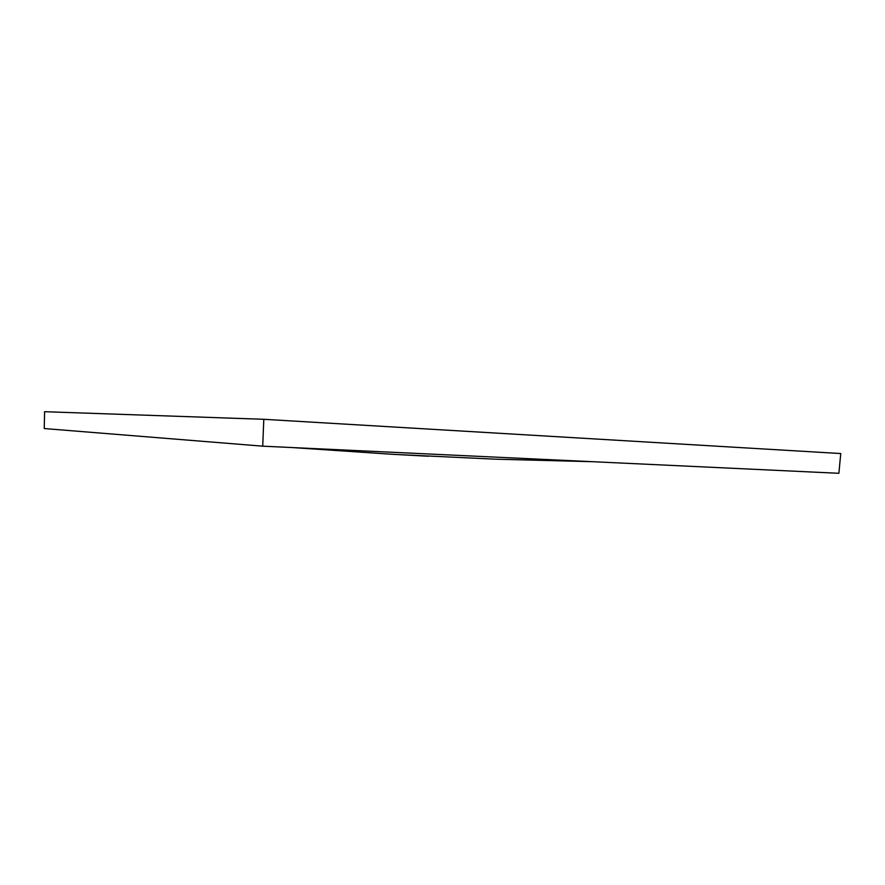 <?xml version="1.0" encoding="UTF-8"?>
<svg xmlns="http://www.w3.org/2000/svg" width="885" height="885" viewBox="0 0 885 885"><rect width="100%" height="100%" fill="white"/><g stroke="black" fill="none" stroke-linecap="round" stroke-linejoin="round"><path stroke-width="1.33" d="M263.807 419.302L262.723 446.173L44.25 428.55L44.582 411.702L263.807 419.302L840.75 453.551L838.88 473.298L262.723 446.173M428.24 456.229L389.842 454.149M591.888 461.671L495.124 459.182L392.962 454.337L292.083 447.544"/></g></svg>

